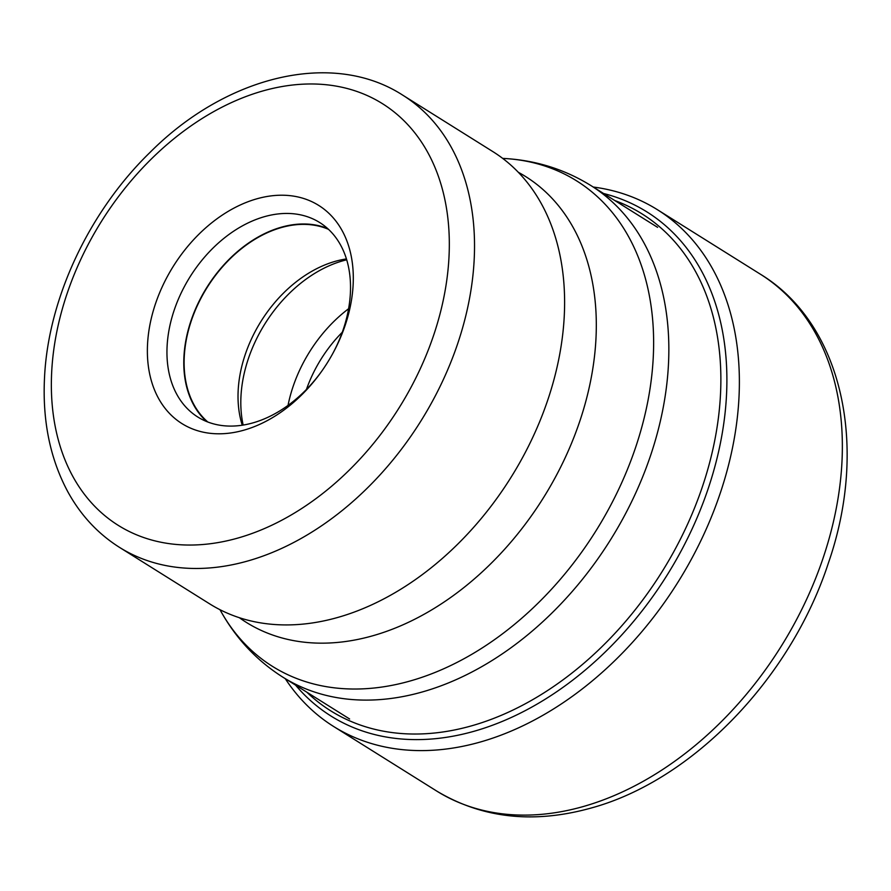 <?xml version="1.0" encoding="UTF-8"?>
<svg xmlns="http://www.w3.org/2000/svg" width="891" height="891" viewBox="0 0 891 891"><rect width="100%" height="100%" fill="white"/><g stroke="black" fill="none" stroke-linecap="round" stroke-linejoin="round"><path stroke-width="1.34" d="M285.265 678.675A304.922 215.232 -57.9 0 0 333.613 726.477A304.922 215.232 -57.9 0 0 480.65 741.925A304.922 215.232 -57.9 0 0 720.73 491.732A304.922 215.232 -57.9 0 0 657.346 209.663A304.922 215.232 -57.9 0 0 593.239 187.032M492.857 151.604A266.81 188.335 122.1 0 1 554.993 235.892A266.81 188.335 122.1 0 1 564.215 316.873A266.81 188.335 122.1 0 1 312.541 622.932A266.81 188.335 122.1 0 1 209.585 603.82L119.517 547.386A266.81 188.335 -57.9 0 0 342.578 510.198A266.81 188.335 -57.9 0 0 474.123 260.673A266.81 188.335 -57.9 0 0 474.135 260.439A266.81 188.335 -57.9 0 0 402.777 95.181L492.857 151.604M353.114 285.153A128.749 90.882 122.1 0 1 332.788 353.493A128.749 90.882 122.1 0 1 321.384 371.692A128.749 90.882 122.1 0 1 206.935 432.87A128.749 90.882 122.1 0 1 147.561 343.87A128.749 90.882 122.1 0 1 256.597 198.882A128.749 90.882 122.1 0 1 353.114 285.153M321.729 371.202A114.761 81.014 122.1 0 1 197.813 417.033A114.761 81.014 122.1 0 1 167.118 345.942A114.761 81.014 122.1 0 1 223.663 238.543A114.761 81.014 122.1 0 1 319.657 222.516A114.761 81.014 122.1 0 1 350.352 293.596A114.761 81.014 122.1 0 1 332.499 354.017M327.61 228.519A114.761 81.014 -57.9 0 0 235.347 253.456A114.761 81.014 -57.9 0 0 183.947 356.478A114.761 81.014 -57.9 0 0 206.679 421.566M207.826 422.022A114.349 80.713 122.1 0 1 184.281 356.389A114.349 80.713 122.1 0 1 236.093 253.2A114.349 80.713 122.1 0 1 328.512 229.343M346.432 258.936A114.349 80.713 -57.9 0 0 238.187 390.158A114.349 80.713 -57.9 0 0 242.263 425.23M243.165 425.085A120.051 84.734 122.1 0 1 240.982 396.061A120.051 84.734 122.1 0 1 346.699 259.804M760.335 274.172A304.922 215.232 122.1 0 1 823.707 556.24A304.922 215.232 122.1 0 1 583.627 806.433A304.922 215.232 122.1 0 1 436.59 790.985C482.231 818.383 533.832 824.041 591.39 807.959C692.83 780.249 790.796 678.062 828.251 563.435C868.859 447.226 842.997 324.369 760.335 274.172L657.346 209.663M295.567 685.134A297.46 209.964 -57.9 0 0 474.502 731.143A297.46 209.964 -57.9 0 0 717.5 456.326A297.46 209.964 -57.9 0 0 603.541 193.481M614.801 200.531A293.195 206.957 122.1 0 1 708.924 465.28A293.195 206.957 122.1 0 1 472.096 725.686A293.195 206.957 122.1 0 1 306.827 692.184M590.833 185.517C564.526 169.245 535.614 160.235 504.083 158.464A286.457 202.201 122.1 0 1 653.203 358.305A286.457 202.201 122.1 0 1 471.495 654.495A286.457 202.201 122.1 0 1 220.667 610.925C236.015 638.524 256.742 660.599 282.859 677.171A290.076 204.752 -57.9 0 0 525.49 636.653A290.076 204.752 -57.9 0 0 668.417 365.199A290.076 204.752 -57.9 0 0 590.833 185.517L657.591 227.339M239.334 617.697A263.057 185.684 -57.9 0 0 461.906 589.129A263.057 185.684 -57.9 0 0 595.923 339.46A263.057 185.684 -57.9 0 0 518.328 172.297M448.941 258A248.801 175.616 -57.9 0 0 448.953 257.777A248.801 175.616 -57.9 0 0 262.533 91.038A248.801 175.616 -57.9 0 0 51.734 371.024A248.801 175.616 -57.9 0 0 51.723 371.246A248.801 175.616 -57.9 0 0 238.142 537.986A248.801 175.616 -57.9 0 0 448.941 258M348.581 308.743A120.051 84.734 -57.9 0 0 288.027 405.427M342.267 332.276A110.439 77.963 -57.9 0 0 306.437 389.478M333.613 726.477L436.59 790.985M502.68 158.386L504.083 158.464M119.517 547.386C97.943 533.765 80.725 515.243 67.861 491.832C50.052 458.687 42.289 420.429 44.55 377.049C48.359 298.24 89.267 211.457 150.022 152.406C226.136 75.969 332.432 49.651 402.777 95.181M282.859 677.171L349.617 718.992M219.977 609.7L220.667 610.925"/></g></svg>
